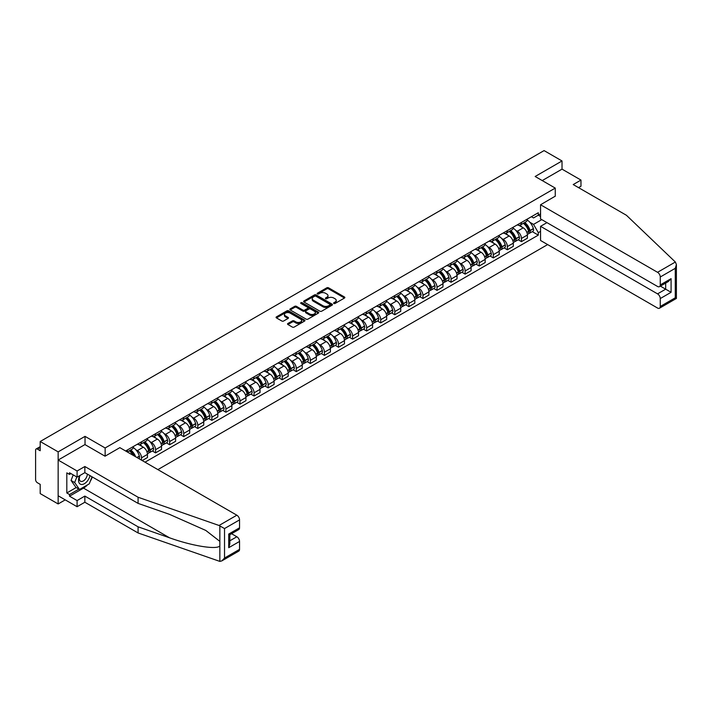 <?xml version="1.0" encoding="UTF-8"?>
<svg xmlns="http://www.w3.org/2000/svg" width="712" height="712" viewBox="0 0 712 712"><rect width="100%" height="100%" fill="white"/><g stroke="black" fill="none" stroke-linecap="round" stroke-linejoin="round"><path stroke-width="1.07" d="M333.839 303.463A0.872 0.507 0 0 0 335.076 303.463L344.483 298.034A1.255 0.721 0 0 0 344.848 297.527A1.255 0.721 0 0 0 344.483 297.011L328.552 287.808A1.255 0.721 0 0 0 326.781 287.808L317.374 293.246A0.872 0.507 0 0 0 318.611 293.958L319.83 293.255A4.005 2.314 0 0 1 325.491 293.255L326.826 294.02A4.005 2.314 0 0 1 327.992 295.658A4.005 2.314 0 0 1 326.826 297.296L325.607 297.999A0.872 0.507 0 0 0 326.844 298.711L328.063 298.008A4.005 2.314 0 0 1 333.732 298.008L335.058 298.773A4.005 2.314 0 0 1 336.233 300.411A4.005 2.314 0 0 1 335.058 302.048L333.839 302.751A0.872 0.507 0 0 0 333.839 303.463L333.839 302.751M287.906 323.488A1.255 0.721 0 0 0 287.541 324.005A1.255 0.721 0 0 0 287.906 324.512L292.383 327.093A1.255 0.721 0 0 0 294.154 327.093L304.594 321.067A1.255 0.721 0 0 0 304.967 320.551A1.255 0.721 0 0 0 304.594 320.044L288.663 310.841A1.255 0.721 0 0 0 286.892 310.841L276.443 316.876A1.255 0.721 0 0 0 276.078 317.383A1.255 0.721 0 0 0 276.443 317.89L281.845 321.014A1.255 0.721 0 0 0 283.616 321.014L288.084 318.433A1.255 0.721 0 0 0 288.449 317.917A1.255 0.721 0 0 0 288.084 317.41L285.405 315.861A3.346 1.931 0 0 1 284.426 314.49A3.346 1.931 0 0 1 286.491 312.71A3.346 1.931 0 0 1 290.14 313.129L300.633 319.181A3.346 1.931 0 0 1 301.621 320.551A3.346 1.931 0 0 1 299.547 322.34A3.346 1.931 0 0 1 295.898 321.922L294.154 320.907A1.255 0.721 0 0 0 292.383 320.907L287.906 323.488L287.906 324.512M105.145 447.973L85.031 436.358L58.153 451.871L40.201 441.511L544.075 150.597L562.026 160.965L535.148 176.487L555.262 188.093L105.145 447.973L105.145 456.143M319.919 311.197A1.255 0.721 0 0 0 321.69 311.197L332.13 305.163A1.255 0.721 0 0 0 332.504 304.656A1.255 0.721 0 0 0 332.13 304.14L316.199 294.946A1.255 0.721 0 0 0 314.428 294.946L303.98 300.971A1.255 0.721 0 0 0 303.615 301.488A1.255 0.721 0 0 0 303.98 301.995L319.919 311.197M301.274 303.659A0.872 0.507 0 0 1 302.164 303.775L318.353 313.12L307.922 319.145A1.255 0.721 0 0 1 306.151 319.145L290.211 309.942L294.679 307.379L294.679 306.338L290.211 308.919A1.255 0.721 0 0 0 289.846 309.435A1.255 0.721 0 0 0 290.211 309.942L290.211 308.919M294.679 307.379A1.255 0.721 0 0 1 296.45 307.379L296.45 306.338A1.255 0.721 0 0 0 294.679 306.338M296.45 306.338L302.912 310.076A1.255 0.721 0 0 0 304.683 310.076L307.655 308.358A1.255 0.721 0 0 0 308.02 307.851A1.255 0.721 0 0 0 307.655 307.335L300.927 303.454A0.872 0.507 0 0 1 302.164 302.733L318.362 312.096A1.255 0.721 0 0 1 318.736 312.604A1.255 0.721 0 0 1 318.362 313.111L318.362 312.096M58.153 451.871L58.153 503.954L40.201 493.594L40.201 484.374L37.407 482.754A2.554 1.477 -120 0 1 35.6 479.63L35.6 450.153A2.554 1.477 -120 0 1 36.125 448.987L40.201 446.638M157.868 469.608L547.644 244.581M58.153 503.954L65.228 499.868M40.201 441.511L40.201 450.732L37.407 449.112A2.554 1.477 -120 0 0 36.125 448.987M578.536 187.63L580.974 186.224L580.974 180.074L562.026 169.145L562.026 160.965M521.433 222.464A5.865 3.391 60 0 1 520.223 225.099L526.177 221.663A5.865 3.391 -120 0 0 527.387 219.029M515.791 230.403L517.286 231.267A5.865 3.391 60 0 1 521.433 238.458L527.387 235.022A5.865 3.391 -120 0 0 523.24 227.831L518.977 225.375M527.387 235.022L527.387 238.2L521.433 241.635L518.211 239.766M520.223 225.099A5.865 3.391 60 0 1 517.33 224.841M521.433 238.458L521.433 241.635M507.362 230.59A5.865 3.391 60 0 1 506.152 233.225L512.106 229.789A5.865 3.391 -120 0 0 513.316 227.155M504.141 247.892L507.362 249.761L513.316 246.325L513.316 243.148A5.865 3.391 -120 0 0 509.169 235.957L504.906 233.5M506.152 233.225A5.865 3.391 60 0 1 503.259 232.966M501.711 238.529L503.215 239.392A5.865 3.391 60 0 1 507.362 246.583L507.362 249.761M493.291 238.716A5.865 3.391 60 0 1 492.081 241.35L498.035 237.915A5.865 3.391 -120 0 0 499.246 235.28M490.061 256.017L493.291 257.886L499.246 254.442L499.246 251.265A5.865 3.391 -120 0 0 495.098 244.083L490.835 241.617M492.081 241.35A5.865 3.391 60 0 1 489.188 241.083M487.64 246.655L489.144 247.518A5.865 3.391 60 0 1 493.291 254.709L493.291 257.886M479.221 246.842A5.865 3.391 60 0 1 478.01 249.476L483.955 246.04A5.865 3.391 -120 0 0 485.175 243.406M475.99 264.143L479.221 266.003L485.175 262.568L485.175 259.39A5.865 3.391 -120 0 0 481.027 252.208L476.764 249.743M478.01 249.476A5.865 3.391 60 0 1 475.118 249.209M473.569 254.78L475.073 255.644A5.865 3.391 60 0 1 479.221 262.826L479.221 266.003M465.15 254.967A5.865 3.391 60 0 1 463.93 257.602L469.884 254.166A5.865 3.391 -120 0 0 471.104 251.532M461.919 272.269L465.15 274.129L471.104 270.693L471.104 267.516A5.865 3.391 -120 0 0 466.956 260.334L462.693 257.869M463.93 257.602A5.865 3.391 60 0 1 461.047 257.335M459.498 262.897L461.002 263.769A5.865 3.391 60 0 1 465.15 270.952L465.15 274.129M451.079 263.093A5.865 3.391 60 0 1 449.859 265.727L455.813 262.283A5.865 3.391 -120 0 0 457.033 259.649M447.848 280.394L451.079 282.255L457.033 278.819L457.033 275.642A5.865 3.391 -120 0 0 452.885 268.451L448.622 265.994M449.859 265.727A5.865 3.391 60 0 1 446.976 265.46M445.427 271.023L446.931 271.895A5.865 3.391 60 0 1 451.079 279.077L451.079 282.255M437.008 271.219A5.865 3.391 60 0 1 435.788 273.844L441.743 270.409A5.865 3.391 -120 0 0 442.962 267.774M433.777 288.511L437.008 290.38L442.962 286.945L442.962 283.768A5.865 3.391 -120 0 0 438.815 276.576L434.551 274.12M435.788 273.844A5.865 3.391 60 0 1 432.905 273.586M431.356 279.148L432.86 280.012A5.865 3.391 60 0 1 437.008 287.203L437.008 290.38M422.937 279.335A5.865 3.391 60 0 1 421.718 281.97L427.672 278.534A5.865 3.391 -120 0 0 428.891 275.9M419.706 296.637L422.937 298.506L428.891 295.071L428.891 291.893A5.865 3.391 -120 0 0 424.735 284.702L420.481 282.246M421.718 281.97A5.865 3.391 60 0 1 418.834 281.712M417.285 287.274L418.781 288.137A5.865 3.391 60 0 1 422.937 295.329L422.937 298.506M408.866 287.461A5.865 3.391 60 0 1 407.647 290.096L413.601 286.66A5.865 3.391 -120 0 0 414.82 284.026M405.635 304.763L408.866 306.632L414.82 303.187L414.82 300.01A5.865 3.391 -120 0 0 410.664 292.828L406.41 290.363M407.647 290.096A5.865 3.391 60 0 1 404.754 289.828M403.215 295.4L404.71 296.263A5.865 3.391 60 0 1 408.866 303.454L408.866 306.632M394.786 295.587A5.865 3.391 60 0 1 393.576 298.221L399.53 294.786A5.865 3.391 -120 0 0 400.74 292.151M391.564 312.888L394.795 314.748L400.74 311.313L400.74 308.136A5.865 3.391 -120 0 0 396.593 300.953L392.33 298.488M393.576 298.221A5.865 3.391 60 0 1 390.683 297.954M389.144 303.526L390.639 304.389A5.865 3.391 60 0 1 394.795 311.571L394.795 314.748M380.715 303.712A5.865 3.391 60 0 1 379.505 306.347L385.459 302.912A5.865 3.391 -120 0 0 386.669 300.277M377.493 321.014L380.715 322.874L386.669 319.439L386.669 316.262A5.865 3.391 -120 0 0 382.522 309.079L378.259 306.614M379.505 306.347A5.865 3.391 60 0 1 376.612 306.08M375.073 311.642L376.568 312.515A5.865 3.391 60 0 1 380.715 319.697L380.715 322.874M366.644 311.838A5.865 3.391 60 0 1 365.434 314.473L371.388 311.028A5.865 3.391 -120 0 0 372.599 308.403M363.423 329.14L366.644 331L372.599 327.565L372.599 324.387A5.865 3.391 -120 0 0 368.451 317.196L364.188 314.74M365.434 314.473A5.865 3.391 60 0 1 362.542 314.206M360.993 319.768L362.497 320.64A5.865 3.391 60 0 1 366.644 327.823L366.644 331M352.573 319.964A5.865 3.391 60 0 1 351.363 322.598L357.317 319.154A5.865 3.391 -120 0 0 358.528 316.52M349.343 337.265L352.573 339.126L358.528 335.69L358.528 332.513A5.865 3.391 -120 0 0 354.38 325.322L350.117 322.865M351.363 322.598A5.865 3.391 60 0 1 348.471 322.331M346.922 327.894L348.426 328.757A5.865 3.391 60 0 1 352.573 335.948L352.573 339.126M338.503 328.081A5.865 3.391 60 0 1 337.292 330.715L343.246 327.28A5.865 3.391 -120 0 0 344.457 324.645M335.272 345.382L338.503 347.251L344.457 343.816L344.457 340.639A5.865 3.391 -120 0 0 340.309 333.447L336.046 330.991M337.292 330.715A5.865 3.391 60 0 1 334.4 330.457M332.851 336.019L334.355 336.883A5.865 3.391 60 0 1 338.503 344.074L338.503 347.251M324.432 336.206A5.865 3.391 60 0 1 323.212 338.841L329.167 335.405A5.865 3.391 -120 0 0 330.386 332.771M321.201 353.508L324.432 355.377L330.386 351.933L330.386 348.755A5.865 3.391 -120 0 0 326.238 341.573L321.975 339.117M323.212 338.841A5.865 3.391 60 0 1 320.329 338.574M318.78 344.145L320.284 345.008A5.865 3.391 60 0 1 324.432 352.2L324.432 355.377M310.361 344.332A5.865 3.391 60 0 1 309.142 346.967L315.096 343.531A5.865 3.391 -120 0 0 316.315 340.897M307.13 361.634L310.361 363.494L316.315 360.058L316.315 356.881A5.865 3.391 -120 0 0 312.168 349.699L307.904 347.233M309.142 346.967A5.865 3.391 60 0 1 306.258 346.7M304.709 352.271L306.213 353.134A5.865 3.391 60 0 1 310.361 360.325L310.361 363.494M296.29 352.458A5.865 3.391 60 0 1 295.071 355.092L301.025 351.657A5.865 3.391 -120 0 0 302.244 349.022M293.059 369.759L296.29 371.62L302.244 368.184L302.244 365.007A5.865 3.391 -120 0 0 298.097 357.825L293.833 355.359M295.071 355.092A5.865 3.391 60 0 1 292.187 354.825M290.638 360.388L292.142 361.26A5.865 3.391 60 0 1 296.29 368.442L296.29 371.62M282.219 360.583A5.865 3.391 60 0 1 281 363.218L286.954 359.783A5.865 3.391 -120 0 0 288.173 357.148M278.988 377.885L282.219 379.745L288.173 376.31L288.173 373.132A5.865 3.391 -120 0 0 284.017 365.941L279.763 363.485M281 363.218A5.865 3.391 60 0 1 278.116 362.951M276.567 368.513L278.072 369.386A5.865 3.391 60 0 1 282.219 376.568L282.219 379.745M268.148 368.709A5.865 3.391 60 0 1 266.929 371.344L272.883 367.899A5.865 3.391 -120 0 0 274.102 365.265M264.917 386.011L268.148 387.871L274.102 384.435L274.102 381.258A5.865 3.391 -120 0 0 269.946 374.067L265.692 371.611M266.929 371.344A5.865 3.391 60 0 1 264.045 371.077M262.497 376.639L263.992 377.502A5.865 3.391 60 0 1 268.148 384.694L268.148 387.871M254.077 376.826A5.865 3.391 60 0 1 252.858 379.46L258.812 376.025A5.865 3.391 -120 0 0 260.022 373.391M250.847 394.128L254.077 395.997L260.022 392.561L260.022 389.384A5.865 3.391 -120 0 0 255.875 382.193L251.612 379.736M252.858 379.46A5.865 3.391 60 0 1 249.965 379.202M248.426 384.765L249.921 385.628A5.865 3.391 60 0 1 254.077 392.819L254.077 395.997M239.997 384.952A5.865 3.391 60 0 1 238.787 387.586L244.741 384.151A5.865 3.391 -120 0 0 245.952 381.516M236.776 402.253L239.997 404.122L245.952 400.678L245.952 397.501A5.865 3.391 -120 0 0 241.804 390.318L237.541 387.862M238.787 387.586A5.865 3.391 60 0 1 235.895 387.319M234.355 392.89L235.85 393.754A5.865 3.391 60 0 1 239.997 400.945L239.997 404.122M225.927 393.077A5.865 3.391 60 0 1 224.716 395.712L230.67 392.276A5.865 3.391 -120 0 0 231.881 389.642M222.705 410.379L225.927 412.239L231.881 408.804L231.881 405.626A5.865 3.391 -120 0 0 227.733 398.444L223.47 395.979M224.716 395.712A5.865 3.391 60 0 1 221.824 395.445M220.275 401.016L221.779 401.88A5.865 3.391 60 0 1 225.927 409.071L225.927 412.239M211.856 401.203A5.865 3.391 60 0 1 210.645 403.838L216.599 400.402A5.865 3.391 -120 0 0 217.81 397.768M208.634 418.505L211.856 420.365L217.81 416.929L217.81 413.752A5.865 3.391 -120 0 0 213.662 406.57L209.399 404.105M210.645 403.838A5.865 3.391 60 0 1 207.753 403.57M206.204 409.133L207.708 410.005A5.865 3.391 60 0 1 211.856 417.188L211.856 420.365M197.785 409.329A5.865 3.391 60 0 1 196.574 411.963L202.528 408.528A5.865 3.391 -120 0 0 203.739 405.893M194.554 426.63L197.785 428.49L203.739 425.055L203.739 421.878A5.865 3.391 -120 0 0 199.591 414.687L195.328 412.23M196.574 411.963A5.865 3.391 60 0 1 193.682 411.696M192.133 417.259L193.637 418.131A5.865 3.391 60 0 1 197.785 425.313L197.785 428.49M183.714 417.454A5.865 3.391 60 0 1 182.503 420.089L188.449 416.645A5.865 3.391 -120 0 0 189.668 414.01M180.483 434.756L183.714 436.616L189.668 433.181L189.668 430.003A5.865 3.391 -120 0 0 185.52 422.812L181.257 420.356M182.503 420.089A5.865 3.391 60 0 1 179.611 419.822M178.062 425.384L179.566 426.257A5.865 3.391 60 0 1 183.714 433.439L183.714 436.616M169.643 425.571A5.865 3.391 60 0 1 168.424 428.206L174.378 424.77A5.865 3.391 -120 0 0 175.597 422.136M166.412 442.873L169.643 444.742L175.597 441.307L175.597 438.129A5.865 3.391 -120 0 0 171.45 430.938L167.186 428.482M168.424 428.206A5.865 3.391 60 0 1 165.54 427.948M163.991 433.51L165.495 434.373A5.865 3.391 60 0 1 169.643 441.565L169.643 444.742M155.572 433.697A5.865 3.391 60 0 1 154.353 436.331L160.307 432.896A5.865 3.391 -120 0 0 161.526 430.262M152.341 450.999L155.572 452.868L161.526 449.423L161.526 446.255A5.865 3.391 -120 0 0 157.379 439.064L153.116 436.607M154.353 436.331A5.865 3.391 60 0 1 151.469 436.073M149.921 441.636L151.425 442.499A5.865 3.391 60 0 1 155.572 449.69L155.572 452.868M141.501 441.823A5.865 3.391 60 0 1 140.282 444.457L146.236 441.022A5.865 3.391 -120 0 0 147.455 438.387M142.222 460.575L147.455 457.549L147.455 454.372A5.865 3.391 -120 0 0 143.299 447.189L139.045 444.724M140.282 444.457A5.865 3.391 60 0 1 137.398 444.19M135.85 449.762L137.354 450.625A5.865 3.391 60 0 1 141.501 457.816L141.501 460.157M127.297 451.96L132.165 449.147A5.865 3.391 -120 0 0 133.384 446.513M127.43 449.948A5.865 3.391 60 0 1 126.994 451.782M540.559 216.484L538.308 215.175L533.528 217.934L531.401 216.715M529.861 222.278L533.528 224.396L541.779 219.634M540.559 231.373L538.308 232.673L533.528 224.396M145.017 462.186L538.308 235.12L538.308 232.673M540.559 213.876L538.308 215.175L538.308 212.728L125.624 450.99M555.262 188.093L555.262 196.272M85.031 436.358L85.031 444.635M532.282 231.649L538.308 235.12M334.186 303.588L335.058 303.089A4.005 2.314 0 0 0 336.233 301.452L336.233 300.411M327.992 295.658L327.992 296.699A4.005 2.314 0 0 1 326.826 298.337L325.954 298.835M344.466 298.043L328.552 288.85A1.255 0.721 0 0 0 326.781 288.85L317.721 294.083M332.121 305.172L316.199 295.987A1.255 0.721 0 0 0 314.428 295.987L303.997 302.004M329.923 305.012A0.872 0.507 0 0 0 329.923 304.3L315.932 296.219A0.872 0.507 0 0 0 314.695 296.219L313.405 296.957A4.005 2.314 0 0 0 312.23 298.595A4.005 2.314 0 0 0 313.405 300.233L322.972 305.751A4.005 2.314 0 0 0 328.632 305.751L329.923 305.012L329.923 306.053A0.872 0.507 0 0 0 330.181 305.697L330.181 304.656M312.23 298.595L312.23 299.636A4.005 2.314 0 0 0 313.405 301.274L313.405 300.233M329.923 306.053L328.632 306.792A4.005 2.314 0 0 1 322.972 306.792L313.405 301.274M296.45 307.379L302.912 311.117A1.255 0.721 0 0 0 304.683 311.117L307.655 309.4A1.255 0.721 0 0 0 308.02 308.892L308.02 307.851M309.622 313.947A3.346 1.931 0 0 0 313.271 314.366A3.346 1.931 0 0 0 315.345 312.577A3.346 1.931 0 0 0 314.357 311.206L310.663 309.079A1.255 0.721 0 0 0 308.892 309.079L305.929 310.788A1.255 0.721 0 0 0 305.564 311.295A1.255 0.721 0 0 0 305.929 311.812L309.622 313.947L309.622 314.989A3.346 1.931 0 0 0 313.271 315.407A3.346 1.931 0 0 0 315.345 313.618L315.345 312.577M305.564 311.295L305.564 312.346A1.255 0.721 0 0 0 305.929 312.853L305.929 311.812M309.622 314.989L305.929 312.853M301.621 320.551L301.621 321.593A3.346 1.931 0 0 1 299.547 323.382A3.346 1.931 0 0 1 295.898 322.963L294.154 321.949A1.255 0.721 0 0 0 292.383 321.949L287.924 324.521M284.426 314.49L284.426 315.541A3.346 1.931 0 0 0 285.405 316.902L285.405 315.861M288.066 318.442L285.405 316.902M304.594 320.044L304.594 321.067L288.663 311.883A1.255 0.721 0 0 0 286.892 311.883L276.461 317.908M523.649 223.123A8.037 4.637 60 0 1 523.694 223.15A8.037 4.637 60 0 1 528.98 230.359L529.025 230.528A1.566 0.899 60 0 1 528.785 231.747A1.566 0.899 60 0 1 528.749 231.774M523.302 223.328A9.692 5.598 60 0 1 528.624 231.329L528.678 231.489A3.222 1.86 60 0 1 528.171 234.017L527.37 234.479M528.713 233.305A3.222 1.86 -120 0 0 529.612 233.189A3.222 1.86 -120 0 0 530.12 230.661L530.075 230.492A9.692 5.598 -120 0 0 524.744 222.491M527.272 220.061A9.692 5.598 60 0 1 533.359 228.588L533.413 228.757A3.222 1.86 60 0 1 532.905 231.284L529.612 233.189M519.991 225.215A9.692 5.598 60 0 1 522.021 227.128M526.729 227.137L527.966 227.858M675.359 262.025L676.4 264.553L675.279 268.326L660.264 276.995A3.827 2.207 -120 0 0 657.55 272.304L675.359 262.025L626.435 215.282L573.213 184.559L580.974 180.074M546.967 222.625L540.559 226.327L540.559 240.487L657.55 308.038A3.827 2.207 -120 0 0 659.463 308.225A3.827 2.207 -120 0 0 660.264 306.472L660.264 298.559A3.827 2.207 -120 0 0 657.55 293.869L665.676 289.179L671.087 292.303L660.264 298.559M540.559 226.327L657.55 293.869M555.262 196.165L540.559 204.762L540.559 218.931L657.55 286.473A3.827 2.207 -120 0 0 659.463 286.66A3.827 2.207 -120 0 0 660.264 284.907L660.264 276.995M540.559 204.762L657.55 272.304M562.026 169.145L542.232 180.572M660.389 286.135L665.676 289.179L665.676 283.082M660.264 284.907L671.087 278.659L668.381 281.516L659.463 286.66M660.264 306.472L675.279 297.803L675.848 298.132M87.478 484.89A14.356 8.286 -60 0 1 83.5 488.121L69.518 496.193L77.092 500.572L84.853 496.086L138.075 526.818L138.075 532.959L219.848 561.403L221.824 560.896L224.529 558.039L239.552 549.37A3.827 2.207 60 0 1 238.76 551.115L221.824 560.896M138.075 526.818L169.527 537.791C191.875 545.908 216.911 549.94 219.848 545.899L219.848 541.36L205.795 530.44L169.527 514.358L138.075 503.384L84.853 472.652L77.092 477.129L69.518 472.759L69.518 474.423L66.812 472.866L66.812 492.962L69.518 494.529L78.899 489.108M77.092 500.572L77.092 506.713L58.153 495.774L58.153 460.05L84.942 444.582L105.056 456.196L119.847 447.652L236.847 515.203A3.827 2.207 60 0 1 239.552 519.894L239.552 527.806A3.827 2.207 60 0 1 238.76 529.559L229.843 534.703L229.843 543.923L228.73 547.697L228.73 534.053C230.19 534.899 230.19 534.899 228.73 534.053L239.552 527.806M84.853 496.086L84.853 502.236L77.092 506.713M138.075 532.959L84.853 502.236M239.552 519.894L224.529 528.562L219.038 525.483L138.075 497.234L84.853 466.511L77.092 470.988L77.092 477.129M77.092 470.988L58.153 460.05M69.518 496.193L69.518 494.529M84.853 466.511L84.853 472.652M138.075 497.234L138.075 503.384M229.843 540.8L236.847 536.759A3.827 2.207 60 0 1 239.552 541.449L239.552 549.37M236.847 536.759L231.56 533.715M92.364 476.987A14.356 8.286 -60 0 1 90.326 481.134M70.96 473.596L69.518 474.423M66.812 492.962L76.193 487.551M79.673 475.643A8.295 4.788 120 0 0 78.534 480.306A8.295 4.788 120 0 0 83.544 484.116A8.295 4.788 120 0 0 90.015 475.634M80.118 475.385A5.678 3.275 120 0 0 79.317 478.624A5.678 3.275 120 0 0 80.492 481.223A5.678 3.275 120 0 0 84.826 479.746A5.678 3.275 120 0 0 87.345 474.094M92.008 476.791L89.267 483.849L79.53 489.473L75.926 487.391L71.058 480.467L73.211 474.895M79.53 489.473L74.662 482.549L76.825 476.978M71.058 480.467L74.662 482.549M509.578 231.249A8.037 4.637 60 0 1 509.623 231.267A8.037 4.637 60 0 1 514.909 238.484L514.954 238.645A1.566 0.899 60 0 1 514.705 239.873A1.566 0.899 60 0 1 514.669 239.891M509.231 231.453A9.692 5.598 60 0 1 514.553 239.446L514.607 239.615A3.222 1.86 60 0 1 514.091 242.142L513.29 242.605M514.643 241.43A3.222 1.86 -120 0 0 515.541 241.315A3.222 1.86 -120 0 0 516.049 238.787L515.995 238.618A9.692 5.598 -120 0 0 510.673 230.617M513.201 228.187A9.692 5.598 60 0 1 519.288 236.713L519.342 236.882A3.222 1.86 60 0 1 518.834 239.41L515.541 241.315M505.921 233.34A9.692 5.598 60 0 1 507.95 235.254M512.658 235.263L513.895 235.975M495.507 239.374A8.037 4.637 60 0 1 495.552 239.392A8.037 4.637 60 0 1 500.839 246.61L500.883 246.77A1.566 0.899 60 0 1 500.634 247.998A1.566 0.899 60 0 1 500.598 248.016M495.16 239.57A9.692 5.598 60 0 1 500.483 247.571L500.536 247.74A3.222 1.86 60 0 1 500.02 250.268L499.219 250.731M500.572 249.556A3.222 1.86 -120 0 0 501.462 249.44A3.222 1.86 -120 0 0 501.978 246.904L501.924 246.744A9.692 5.598 -120 0 0 496.602 238.743M499.121 236.313A9.692 5.598 60 0 1 505.217 244.839L505.271 245.008A3.222 1.86 60 0 1 504.755 247.536L501.462 249.44M491.85 241.466A9.692 5.598 60 0 1 493.87 243.379M498.587 243.388L499.824 244.1M481.437 247.491A8.037 4.637 60 0 1 481.472 247.518A8.037 4.637 60 0 1 486.768 254.727L486.812 254.896A1.566 0.899 60 0 1 486.563 256.124A1.566 0.899 60 0 1 486.527 256.142M481.081 247.696A9.692 5.598 60 0 1 486.412 255.697L486.456 255.866A3.222 1.86 60 0 1 485.949 258.394L485.148 258.857M486.501 257.682A3.222 1.86 -120 0 0 487.391 257.557A3.222 1.86 -120 0 0 487.907 255.03L487.853 254.86A9.692 5.598 -120 0 0 482.531 246.868M485.05 244.438A9.692 5.598 60 0 1 491.147 252.965L491.2 253.134A3.222 1.86 60 0 1 490.684 255.661L487.391 257.557M477.779 249.592A9.692 5.598 60 0 1 479.799 251.496M484.516 251.514L485.753 252.226M467.366 255.617A8.037 4.637 60 0 1 467.401 255.644A8.037 4.637 60 0 1 472.697 262.853L472.741 263.022A1.566 0.899 60 0 1 472.492 264.25A1.566 0.899 60 0 1 472.457 264.268M467.01 255.822A9.692 5.598 60 0 1 472.341 263.823L472.385 263.992A3.222 1.86 60 0 1 471.878 266.519L471.077 266.982M472.43 265.807A3.222 1.86 -120 0 0 473.32 265.683A3.222 1.86 -120 0 0 473.827 263.155L473.783 262.986A9.692 5.598 -120 0 0 468.46 254.985M470.979 252.555A9.692 5.598 60 0 1 477.076 261.09L477.12 261.251A3.222 1.86 60 0 1 476.613 263.787L473.32 265.683M463.708 257.708A9.692 5.598 60 0 1 465.728 259.622M470.445 259.64L471.682 260.352M453.295 263.743A8.037 4.637 60 0 1 453.33 263.769A8.037 4.637 60 0 1 458.617 270.978L458.67 271.147A1.566 0.899 60 0 1 458.421 272.376A1.566 0.899 60 0 1 458.386 272.393M452.939 263.947A9.692 5.598 60 0 1 458.27 271.948L458.314 272.109A3.222 1.86 60 0 1 457.807 274.645L457.006 275.108M458.359 273.933A3.222 1.86 -120 0 0 459.249 273.808A3.222 1.86 -120 0 0 459.756 271.281L459.712 271.112A9.692 5.598 -120 0 0 454.381 263.111M456.908 260.681A9.692 5.598 60 0 1 463.005 269.216L463.049 269.376A3.222 1.86 60 0 1 462.542 271.904L459.249 273.808M449.637 265.834A9.692 5.598 60 0 1 451.657 267.748M456.374 267.765L457.611 268.477M439.224 271.868A8.037 4.637 60 0 1 439.26 271.895A8.037 4.637 60 0 1 444.546 279.104L444.6 279.273A1.566 0.899 60 0 1 444.35 280.492A1.566 0.899 60 0 1 444.315 280.519M438.868 272.073A9.692 5.598 60 0 1 444.199 280.074L444.243 280.234A3.222 1.86 60 0 1 443.736 282.762L442.935 283.225M444.288 282.05A3.222 1.86 -120 0 0 445.178 281.934A3.222 1.86 -120 0 0 445.685 279.407L445.641 279.238A9.692 5.598 -120 0 0 440.31 271.236M442.837 268.807A9.692 5.598 60 0 1 448.934 277.333L448.978 277.502A3.222 1.86 60 0 1 448.471 280.03L445.178 281.934M435.566 273.96A9.692 5.598 60 0 1 437.586 275.873M442.303 275.882L443.54 276.603M425.153 279.994A8.037 4.637 60 0 1 425.189 280.012A8.037 4.637 60 0 1 430.475 287.23L430.529 287.39A1.566 0.899 60 0 1 430.279 288.618A1.566 0.899 60 0 1 430.244 288.636M424.797 280.199A9.692 5.598 60 0 1 430.128 288.191L430.173 288.36A3.222 1.86 60 0 1 429.665 290.888L428.864 291.35M430.217 290.176A3.222 1.86 -120 0 0 431.107 290.06A3.222 1.86 -120 0 0 431.614 287.532L431.57 287.363A9.692 5.598 -120 0 0 426.239 279.362M428.766 276.932A9.692 5.598 60 0 1 434.863 285.459L434.907 285.628A3.222 1.86 60 0 1 434.4 288.155L431.107 290.06M421.495 282.085A9.692 5.598 60 0 1 423.515 283.999M428.232 284.008L429.47 284.72M411.073 288.12A8.037 4.637 60 0 1 411.118 288.137A8.037 4.637 60 0 1 416.404 295.355L416.449 295.516A1.566 0.899 60 0 1 416.208 296.744A1.566 0.899 60 0 1 416.173 296.762M410.726 288.315A9.692 5.598 60 0 1 416.057 296.317L416.102 296.486A3.222 1.86 60 0 1 415.594 299.013L414.793 299.476M416.146 298.301A3.222 1.86 -120 0 0 417.036 298.186A3.222 1.86 -120 0 0 417.543 295.649L417.499 295.489A9.692 5.598 -120 0 0 412.168 287.488M414.695 285.058A9.692 5.598 60 0 1 420.792 293.584L420.837 293.753A3.222 1.86 60 0 1 420.329 296.281L417.036 298.186M407.415 290.211A9.692 5.598 60 0 1 409.445 292.125M414.162 292.134L415.39 292.846M397.002 296.245A8.037 4.637 60 0 1 397.047 296.263A8.037 4.637 60 0 1 402.333 303.472L402.378 303.641A1.566 0.899 60 0 1 402.138 304.87A1.566 0.899 60 0 1 402.102 304.887M396.655 296.441A9.692 5.598 60 0 1 401.986 304.442L402.031 304.611A3.222 1.86 60 0 1 401.524 307.139L400.723 307.602M402.075 306.427A3.222 1.86 -120 0 0 402.965 306.302A3.222 1.86 -120 0 0 403.473 303.775L403.428 303.606A9.692 5.598 -120 0 0 398.097 295.613M400.625 293.184A9.692 5.598 60 0 1 406.721 301.71L406.766 301.879A3.222 1.86 60 0 1 406.258 304.407L402.965 306.302M393.344 298.337A9.692 5.598 60 0 1 395.374 300.242M400.082 300.259L401.319 300.971M382.931 304.362A8.037 4.637 60 0 1 382.976 304.389A8.037 4.637 60 0 1 388.262 311.598L388.307 311.767A1.566 0.899 60 0 1 388.067 312.995A1.566 0.899 60 0 1 388.031 313.013M382.584 304.567A9.692 5.598 60 0 1 387.907 312.568L387.96 312.737A3.222 1.86 60 0 1 387.453 315.265L386.652 315.728M387.995 314.553A3.222 1.86 -120 0 0 388.894 314.428A3.222 1.86 -120 0 0 389.402 311.901L389.357 311.731A9.692 5.598 -120 0 0 384.026 303.739M386.554 301.301A9.692 5.598 60 0 1 392.65 309.836L392.695 309.996A3.222 1.86 60 0 1 392.187 312.532L388.894 314.428M379.274 306.463A9.692 5.598 60 0 1 381.303 308.367M386.011 308.385L387.248 309.097M368.861 312.488A8.037 4.637 60 0 1 368.905 312.515A8.037 4.637 60 0 1 374.192 319.724L374.236 319.893A1.566 0.899 60 0 1 373.987 321.121A1.566 0.899 60 0 1 373.951 321.139M368.513 312.693A9.692 5.598 60 0 1 373.836 320.694L373.889 320.863A3.222 1.86 60 0 1 373.373 323.39L372.572 323.853M373.925 322.678A3.222 1.86 -120 0 0 374.823 322.554A3.222 1.86 -120 0 0 375.331 320.026L375.277 319.857A9.692 5.598 -120 0 0 369.955 311.856M372.483 309.426A9.692 5.598 60 0 1 378.57 317.961L378.624 318.122A3.222 1.86 60 0 1 378.117 320.649L374.823 322.554M365.203 314.579A9.692 5.598 60 0 1 367.232 316.493M371.94 316.511L373.177 317.223M354.79 320.614A8.037 4.637 60 0 1 354.834 320.64A8.037 4.637 60 0 1 360.121 327.849L360.165 328.018A1.566 0.899 60 0 1 359.916 329.247A1.566 0.899 60 0 1 359.88 329.264M354.442 320.818A9.692 5.598 60 0 1 359.765 328.819L359.818 328.98A3.222 1.86 60 0 1 359.302 331.516L358.501 331.97M359.854 330.795A3.222 1.86 -120 0 0 360.753 330.68A3.222 1.86 -120 0 0 361.26 328.152L361.207 327.983A9.692 5.598 -120 0 0 355.884 319.982M358.403 317.552A9.692 5.598 60 0 1 364.5 326.078L364.553 326.247A3.222 1.86 60 0 1 364.037 328.775L360.753 330.68M351.132 322.705A9.692 5.598 60 0 1 353.161 324.619M357.869 324.627L359.106 325.348M340.719 328.739A8.037 4.637 60 0 1 340.763 328.757A8.037 4.637 60 0 1 346.05 335.975L346.094 336.135A1.566 0.899 60 0 1 345.845 337.363A1.566 0.899 60 0 1 345.81 337.381M340.363 328.944A9.692 5.598 60 0 1 345.694 336.936L345.738 337.105A3.222 1.86 60 0 1 345.231 339.633L344.43 340.096M345.783 338.921A3.222 1.86 -120 0 0 346.673 338.805A3.222 1.86 -120 0 0 347.189 336.278L347.136 336.108A9.692 5.598 -120 0 0 341.813 328.107M344.332 325.678A9.692 5.598 60 0 1 350.429 334.204L350.482 334.373A3.222 1.86 60 0 1 349.966 336.901L346.673 338.805M337.061 330.831A9.692 5.598 60 0 1 339.081 332.744M343.798 332.753L345.035 333.465M326.648 336.865A8.037 4.637 60 0 1 326.683 336.883A8.037 4.637 60 0 1 331.979 344.101L332.023 344.261A1.566 0.899 60 0 1 331.774 345.489A1.566 0.899 60 0 1 331.739 345.507M326.292 337.07A9.692 5.598 60 0 1 331.623 345.062L331.667 345.231A3.222 1.86 60 0 1 331.16 347.759L330.359 348.221M331.712 347.047A3.222 1.86 -120 0 0 332.602 346.931A3.222 1.86 -120 0 0 333.118 344.394L333.065 344.234A9.692 5.598 -120 0 0 327.743 336.233M330.261 333.803A9.692 5.598 60 0 1 336.358 342.33L336.402 342.499A3.222 1.86 60 0 1 335.895 345.026L332.602 346.931M322.99 338.957A9.692 5.598 60 0 1 325.01 340.87M329.727 340.879L330.964 341.591M312.577 344.991A8.037 4.637 60 0 1 312.613 345.008A8.037 4.637 60 0 1 317.899 352.218L317.952 352.387A1.566 0.899 60 0 1 317.703 353.615A1.566 0.899 60 0 1 317.668 353.633M312.221 345.187A9.692 5.598 60 0 1 317.552 353.188L317.597 353.357A3.222 1.86 60 0 1 317.089 355.884L316.288 356.347M317.641 355.172A3.222 1.86 -120 0 0 318.531 355.048A3.222 1.86 -120 0 0 319.038 352.52L318.994 352.36A9.692 5.598 -120 0 0 313.663 344.359M316.19 341.929A9.692 5.598 60 0 1 322.287 350.455L322.331 350.624A3.222 1.86 60 0 1 321.824 353.152L318.531 355.048M308.919 347.082A9.692 5.598 60 0 1 310.939 348.987M315.656 349.005L316.893 349.717M298.506 353.108A8.037 4.637 60 0 1 298.542 353.134A8.037 4.637 60 0 1 303.828 360.343L303.882 360.512A1.566 0.899 60 0 1 303.632 361.74A1.566 0.899 60 0 1 303.597 361.758M298.15 353.312A9.692 5.598 60 0 1 303.481 361.313L303.526 361.482A3.222 1.86 60 0 1 303.018 364.01L302.217 364.473M303.57 363.298A3.222 1.86 -120 0 0 304.46 363.173A3.222 1.86 -120 0 0 304.967 360.646L304.923 360.477A9.692 5.598 -120 0 0 299.592 352.485M302.119 350.046A9.692 5.598 60 0 1 308.216 358.581L308.26 358.741A3.222 1.86 60 0 1 307.753 361.278L304.46 363.173M294.848 355.208A9.692 5.598 60 0 1 296.868 357.113M301.585 357.13L302.822 357.842M284.435 361.233A8.037 4.637 60 0 1 284.471 361.26A8.037 4.637 60 0 1 289.757 368.469L289.811 368.638A1.566 0.899 60 0 1 289.562 369.866A1.566 0.899 60 0 1 289.526 369.884M284.079 361.438A9.692 5.598 60 0 1 289.41 369.439L289.455 369.608A3.222 1.86 60 0 1 288.947 372.136L288.146 372.599M289.499 371.424A3.222 1.86 -120 0 0 290.389 371.299A3.222 1.86 -120 0 0 290.897 368.772L290.852 368.602A9.692 5.598 -120 0 0 285.521 360.601M288.048 358.172A9.692 5.598 60 0 1 294.145 366.707L294.19 366.867A3.222 1.86 60 0 1 293.682 369.403L290.389 371.299M280.777 363.325A9.692 5.598 60 0 1 282.798 365.238M287.514 365.256L288.752 365.968M270.355 369.359A8.037 4.637 60 0 1 270.4 369.386A8.037 4.637 60 0 1 275.686 376.595L275.74 376.764A1.566 0.899 60 0 1 275.491 377.992A1.566 0.899 60 0 1 275.455 378.01M270.008 369.564A9.692 5.598 60 0 1 275.339 377.565L275.384 377.725A3.222 1.86 60 0 1 274.877 380.261L274.075 380.724M275.428 379.549A3.222 1.86 -120 0 0 276.318 379.425A3.222 1.86 -120 0 0 276.826 376.897L276.781 376.728A9.692 5.598 -120 0 0 271.45 368.727M273.978 366.297A9.692 5.598 60 0 1 280.074 374.823L280.119 374.993A3.222 1.86 60 0 1 279.611 377.52L276.318 379.425M266.697 371.45A9.692 5.598 60 0 1 268.727 373.364M273.444 373.373L274.672 374.094M256.284 377.485A8.037 4.637 60 0 1 256.329 377.502A8.037 4.637 60 0 1 261.615 384.72L261.66 384.889A1.566 0.899 60 0 1 261.42 386.109A1.566 0.899 60 0 1 261.384 386.127M255.937 377.689A9.692 5.598 60 0 1 261.268 385.69L261.313 385.851A3.222 1.86 60 0 1 260.806 388.378L260.005 388.841M261.357 387.666A3.222 1.86 -120 0 0 262.247 387.55A3.222 1.86 -120 0 0 262.755 385.023L262.71 384.854A9.692 5.598 -120 0 0 257.379 376.853M259.907 374.423A9.692 5.598 60 0 1 266.003 382.949L266.048 383.118A3.222 1.86 60 0 1 265.54 385.646L262.247 387.55M252.627 379.576A9.692 5.598 60 0 1 254.656 381.49M259.364 381.498L260.601 382.21M242.213 385.61A8.037 4.637 60 0 1 242.258 385.628A8.037 4.637 60 0 1 247.545 392.846L247.589 393.006A1.566 0.899 60 0 1 247.349 394.234A1.566 0.899 60 0 1 247.313 394.252M241.866 385.815A9.692 5.598 60 0 1 247.189 393.807L247.242 393.976A3.222 1.86 60 0 1 246.735 396.504L245.934 396.967M247.278 395.792A3.222 1.86 -120 0 0 248.177 395.676A3.222 1.86 -120 0 0 248.684 393.14L248.639 392.98A9.692 5.598 -120 0 0 243.308 384.978M245.836 382.549A9.692 5.598 60 0 1 251.932 391.075L251.977 391.244A3.222 1.86 60 0 1 251.47 393.772L248.177 395.676M238.556 387.702A9.692 5.598 60 0 1 240.585 389.615M245.293 389.624L246.53 390.336M228.143 393.736A8.037 4.637 60 0 1 228.187 393.754A8.037 4.637 60 0 1 233.474 400.963L233.518 401.132A1.566 0.899 60 0 1 233.269 402.36A1.566 0.899 60 0 1 233.242 402.378M227.796 393.932A9.692 5.598 60 0 1 233.118 401.933L233.171 402.102A3.222 1.86 60 0 1 232.655 404.63L231.854 405.092M233.207 403.918A3.222 1.86 -120 0 0 234.106 403.793A3.222 1.86 -120 0 0 234.613 401.265L234.56 401.105A9.692 5.598 -120 0 0 229.237 393.104M231.765 390.674A9.692 5.598 60 0 1 237.852 399.201L237.906 399.37A3.222 1.86 60 0 1 237.399 401.897L234.106 403.793M224.485 395.827A9.692 5.598 60 0 1 226.514 397.732M231.222 397.75L232.459 398.462M214.072 401.853A8.037 4.637 60 0 1 214.116 401.88A8.037 4.637 60 0 1 219.403 409.089L219.447 409.258A1.566 0.899 60 0 1 219.198 410.486A1.566 0.899 60 0 1 219.162 410.504M213.725 402.058A9.692 5.598 60 0 1 219.047 410.059L219.1 410.228A3.222 1.86 60 0 1 218.584 412.755L217.783 413.218M219.136 412.043A3.222 1.86 -120 0 0 220.035 411.919A3.222 1.86 -120 0 0 220.542 409.391L220.489 409.222A9.692 5.598 -120 0 0 215.166 401.23M217.685 398.791A9.692 5.598 60 0 1 223.782 407.326L223.835 407.495A3.222 1.86 60 0 1 223.319 410.023L220.035 411.919M210.414 403.953A9.692 5.598 60 0 1 212.443 405.858M217.151 405.876L218.388 406.588M200.001 409.978A8.037 4.637 60 0 1 200.045 410.005A8.037 4.637 60 0 1 205.332 417.214L205.376 417.383A1.566 0.899 60 0 1 205.127 418.612A1.566 0.899 60 0 1 205.092 418.629M199.645 410.183A9.692 5.598 60 0 1 204.976 418.184L205.02 418.353A3.222 1.86 60 0 1 204.513 420.881L203.712 421.344M205.065 420.169A3.222 1.86 -120 0 0 205.955 420.044A3.222 1.86 -120 0 0 206.471 417.517L206.418 417.348A9.692 5.598 -120 0 0 201.095 409.347M203.614 406.917A9.692 5.598 60 0 1 209.711 415.452L209.764 415.612A3.222 1.86 60 0 1 209.248 418.149L205.955 420.044M196.343 412.07A9.692 5.598 60 0 1 198.363 413.983M203.08 414.001L204.317 414.713M185.93 418.104A8.037 4.637 60 0 1 185.965 418.131A8.037 4.637 60 0 1 191.261 425.34L191.305 425.509A1.566 0.899 60 0 1 191.056 426.737A1.566 0.899 60 0 1 191.021 426.755M185.574 418.309A9.692 5.598 60 0 1 190.905 426.31L190.95 426.47A3.222 1.86 60 0 1 190.442 429.007L189.641 429.47M190.994 428.295A3.222 1.86 -120 0 0 191.884 428.17A3.222 1.86 -120 0 0 192.4 425.642L192.347 425.473A9.692 5.598 -120 0 0 187.025 417.472M189.543 415.043A9.692 5.598 60 0 1 195.64 423.569L195.684 423.738A3.222 1.86 60 0 1 195.177 426.265L191.884 428.17M182.272 420.196A9.692 5.598 60 0 1 184.292 422.109M189.009 422.118L190.246 422.839M171.859 426.23A8.037 4.637 60 0 1 171.895 426.257A8.037 4.637 60 0 1 177.19 433.466L177.235 433.635A1.566 0.899 60 0 1 176.985 434.854A1.566 0.899 60 0 1 176.95 434.881M171.503 426.435A9.692 5.598 60 0 1 176.834 434.436L176.879 434.596A3.222 1.86 60 0 1 176.371 437.123L175.57 437.586M176.923 436.412A3.222 1.86 -120 0 0 177.813 436.296A3.222 1.86 -120 0 0 178.32 433.768L178.276 433.599A9.692 5.598 -120 0 0 172.945 425.598M175.472 423.168A9.692 5.598 60 0 1 181.569 431.695L181.613 431.864A3.222 1.86 60 0 1 181.106 434.391L177.813 436.296M168.201 428.321A9.692 5.598 60 0 1 170.221 430.235M174.938 430.244L176.175 430.965M157.788 434.356A8.037 4.637 60 0 1 157.824 434.373A8.037 4.637 60 0 1 163.11 441.591L163.164 441.752A1.566 0.899 60 0 1 162.915 442.98A1.566 0.899 60 0 1 162.879 442.998M157.432 434.56A9.692 5.598 60 0 1 162.763 442.553L162.808 442.722A3.222 1.86 60 0 1 162.3 445.249L161.499 445.712M162.852 444.537A3.222 1.86 -120 0 0 163.742 444.422A3.222 1.86 -120 0 0 164.25 441.885L164.205 441.725A9.692 5.598 -120 0 0 158.874 433.724M161.401 431.294A9.692 5.598 60 0 1 167.498 439.82L167.542 439.989A3.222 1.86 60 0 1 167.035 442.517L163.742 444.422M154.13 436.447A9.692 5.598 60 0 1 156.15 438.361M160.868 438.37L162.105 439.082M143.717 442.481A8.037 4.637 60 0 1 143.753 442.499A8.037 4.637 60 0 1 149.039 449.717L149.093 449.877A1.566 0.899 60 0 1 148.844 451.105A1.566 0.899 60 0 1 148.808 451.123M143.361 442.677A9.692 5.598 60 0 1 148.692 450.678L148.737 450.847A3.222 1.86 60 0 1 148.23 453.375L147.429 453.838M148.781 452.663A3.222 1.86 -120 0 0 149.671 452.538A3.222 1.86 -120 0 0 150.179 450.011L150.134 449.851A9.692 5.598 -120 0 0 144.803 441.849M147.331 439.42A9.692 5.598 60 0 1 153.427 447.946L153.472 448.115A3.222 1.86 60 0 1 152.964 450.643L149.671 452.538M140.059 444.573A9.692 5.598 60 0 1 142.08 446.486M146.797 446.495L148.034 447.207M129.646 450.598A8.037 4.637 60 0 1 129.682 450.625A8.037 4.637 60 0 1 134.283 455.992M133.26 447.545A9.692 5.598 60 0 1 139.356 456.072L139.401 456.241A3.222 1.86 60 0 1 138.982 458.706M135.672 456.793A9.692 5.598 -120 0 0 130.732 449.975M129.29 450.803A9.692 5.598 60 0 1 133.153 455.333M132.726 454.621L133.954 455.333M141.501 457.816L147.455 454.372M155.572 449.69L161.526 446.255M169.643 441.565L175.597 438.129M183.714 433.439L189.668 430.003M197.785 425.313L203.739 421.878M211.856 417.188L217.81 413.752M225.927 409.071L231.881 405.626M239.997 400.945L245.952 397.501M254.077 392.819L260.022 389.384M268.148 384.694L274.102 381.258M282.219 376.568L288.173 373.132M296.29 368.442L302.244 365.007M310.361 360.325L316.315 356.881M324.432 352.2L330.386 348.755M338.503 344.074L344.457 340.639M352.573 335.948L358.528 332.513M366.644 327.823L372.599 324.387M380.715 319.697L386.669 316.262M394.795 311.571L400.74 308.136M408.866 303.454L414.82 300.01M422.937 295.329L428.891 291.893M437.008 287.203L442.962 283.768M451.079 279.077L457.033 275.642M465.15 270.952L471.104 267.516M479.221 262.826L485.175 259.39M493.291 254.709L499.246 251.265M507.362 246.583L513.316 243.148M137.354 450.625L143.299 447.189M151.425 442.499L157.379 439.064M165.495 434.373L171.45 430.938M179.566 426.257L185.52 422.812M193.637 418.131L199.591 414.687M207.708 410.005L213.662 406.57M221.779 401.88L227.733 398.444M235.85 393.754L241.804 390.318M249.921 385.628L255.875 382.193M263.992 377.502L269.946 374.067M278.072 369.386L284.017 365.941M292.142 361.26L298.097 357.825M306.213 353.134L312.168 349.699M320.284 345.008L326.238 341.573M334.355 336.883L340.309 333.447M348.426 328.757L354.38 325.322M362.497 320.64L368.451 317.196M376.568 312.515L382.522 309.079M390.639 304.389L396.593 300.953M404.71 296.263L410.664 292.828M418.781 288.137L424.735 284.702M432.86 280.012L438.815 276.576M446.931 271.895L452.885 268.451M461.002 263.769L466.956 260.334M475.073 255.644L481.027 252.208M489.144 247.518L495.098 244.083M503.215 239.392L509.169 235.957M517.286 231.267L523.24 227.831M40.201 447.501L37.407 449.112M335.058 303.089L335.058 302.048M325.607 298.711L325.607 297.999M326.826 298.337L326.826 297.296M317.374 293.958L317.374 293.246M326.781 288.85L326.781 287.808M328.552 288.85L328.552 287.808M344.483 298.034L344.483 297.011M303.98 301.995L303.98 300.971M314.428 295.987L314.428 294.946M316.199 295.987L316.199 294.946M332.13 305.163L332.13 304.14M322.972 306.792L322.972 305.751M328.632 306.792L328.632 305.751M302.912 311.117L302.912 310.076M304.683 311.117L304.683 310.076M307.655 309.4L307.655 308.358M302.164 303.775L302.164 302.733M292.383 321.949L292.383 320.907M294.154 321.949L294.154 320.907M295.898 322.963L295.898 321.922M288.084 318.433L288.084 317.41M276.443 317.89L276.443 316.876M286.892 311.883L286.892 310.841M288.663 311.883L288.663 310.841M526.916 232.513L528.678 231.489M530.12 230.661L533.413 228.757M530.075 230.492L533.359 228.588M526.853 232.352L529.105 231.035M675.279 297.803L675.279 268.326M671.087 278.659L671.087 292.303M219.848 561.403L219.848 545.899M219.848 541.36L219.848 525.856M224.529 528.562L224.529 558.039M239.552 541.449L228.73 547.697M219.038 525.483L236.847 515.203M83.5 488.121L169.527 537.791M512.836 240.638L514.607 239.615M516.049 238.787L519.342 236.882M515.995 238.618L519.288 236.713M512.782 240.478L515.034 239.161M498.765 248.755L500.536 247.74M501.978 246.904L505.271 245.008M501.924 246.744L505.217 244.839M498.712 248.595L500.963 247.287M484.694 256.881L486.456 255.866M487.907 255.03L491.2 253.134M487.853 254.86L491.147 252.965M484.641 256.721L486.892 255.412M470.623 265.006L472.385 263.992M473.827 263.155L477.12 261.251M473.783 262.986L477.076 261.09M472.341 263.814L472.821 263.529M470.561 264.846L472.341 263.823M456.552 273.132L458.314 272.109M459.756 271.281L463.049 269.376M459.712 271.112L463.005 269.216M456.49 272.972L458.742 271.655M442.481 281.258L444.243 280.234M445.685 279.407L448.978 277.502M445.641 279.238L448.934 277.333M444.19 280.056L444.671 279.78M442.419 281.098L444.199 280.074M428.41 289.383L430.173 288.36M431.614 287.532L434.907 285.628M431.57 287.363L434.863 285.459M428.348 289.223L430.6 287.906M414.34 297.5L416.102 296.486M417.543 295.649L420.837 293.753M417.499 295.489L420.792 293.584M416.048 296.308L416.529 296.032M414.277 297.34L416.057 296.317M400.269 305.626L402.031 304.611M403.473 303.775L406.766 301.879M403.428 303.606L406.721 301.71M400.206 305.466L402.458 304.158M386.198 313.752L387.96 312.737M389.402 311.901L392.695 309.996M389.357 311.731L392.65 309.836M386.135 313.592L388.387 312.274M372.118 321.877L373.889 320.863M375.331 320.026L378.624 318.122M375.277 319.857L378.57 317.961M373.836 320.676L374.316 320.4M372.065 321.717L373.836 320.694M358.047 330.003L359.818 328.98M361.26 328.152L364.553 326.247M361.207 327.983L364.5 326.078M357.994 329.843L360.245 328.526M343.976 338.129L345.738 337.105M347.189 336.278L350.482 334.373M347.136 336.108L350.429 334.204M345.694 336.927L346.174 336.651M343.923 337.969L345.694 336.936M329.905 346.246L331.667 345.231M333.118 344.394L336.402 342.499M333.065 344.234L336.358 342.33M329.852 346.085L332.103 344.777M315.834 354.371L317.597 353.357M319.038 352.52L322.331 350.624M318.994 352.36L322.287 350.455M315.772 354.211L318.024 352.903M301.763 362.497L303.526 361.482M304.967 360.646L308.26 358.741M304.923 360.477L308.216 358.581M301.701 362.337L303.953 361.029M287.692 370.623L289.455 369.608M290.897 368.772L294.19 366.867M290.852 368.602L294.145 366.707M289.401 369.421L289.882 369.145M287.63 370.462L289.41 369.439M273.622 378.748L275.384 377.725M276.826 376.897L280.119 374.993M276.781 376.728L280.074 374.823M275.33 377.547L275.811 377.271M273.559 378.588L275.339 377.565M259.551 386.874L261.313 385.851M262.755 385.023L266.048 383.118M262.71 384.854L266.003 382.949M259.488 386.714L261.74 385.397M245.48 394.991L247.242 393.976M248.684 393.14L251.977 391.244M248.639 392.98L251.932 391.075M247.189 393.798L247.669 393.522M245.417 394.84L247.189 393.807M231.409 403.117L233.171 402.102M234.613 401.265L237.906 399.37M234.56 401.105L237.852 399.201M231.347 402.956L233.598 401.648M217.329 411.242L219.1 410.228M220.542 409.391L223.835 407.495M220.489 409.222L223.782 407.326M217.276 411.082L219.527 409.774M203.258 419.368L205.02 418.353M206.471 417.517L209.764 415.612M206.418 417.348L209.711 415.452M203.205 419.208L205.457 417.891M189.187 427.494L190.95 426.47M192.4 425.642L195.684 423.738M192.347 425.473L195.64 423.569M189.134 427.333L191.386 426.016M175.116 435.619L176.879 434.596M178.32 433.768L181.613 431.864M178.276 433.599L181.569 431.695M176.834 434.418L177.306 434.142M175.054 435.459L176.834 434.436M161.046 443.736L162.808 442.722M164.25 441.885L167.542 439.989M164.205 441.725L167.498 439.82M162.754 442.544L163.235 442.268M160.983 443.585L162.763 442.553M146.975 451.862L148.737 450.847M150.179 450.011L153.472 448.115M150.134 449.851L153.427 447.946M148.683 450.669L149.164 450.393M146.912 451.702L148.692 450.678M137.06 457.594L139.401 456.241M136.891 457.496L139.356 456.072M676.4 264.553L676.4 298.444L659.463 308.225"/></g></svg>
